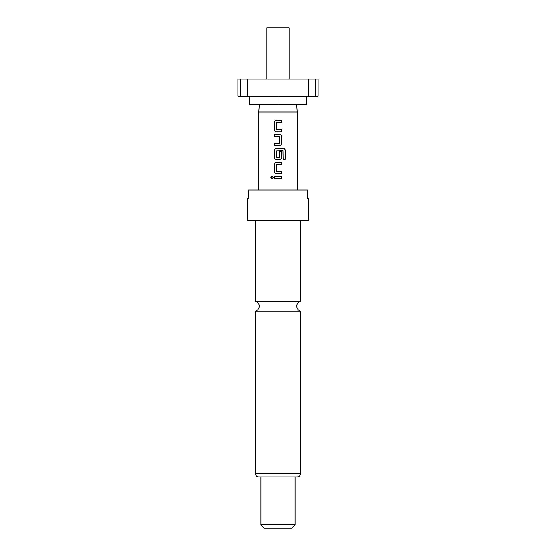 <?xml version="1.0" encoding="UTF-8"?>
<svg xmlns="http://www.w3.org/2000/svg" width="556" height="556" viewBox="0 0 556 556"><rect width="100%" height="100%" fill="white"/><g stroke="black" fill="none" stroke-linecap="round" stroke-linejoin="round"><path stroke-width="0.83" d="M270.835 177.357L272.092 176.023L273.378 177.357L272.092 178.691L270.835 177.357L272.12 176.03M278 301.22L255.371 301.22A5.122 5.122 0 0 1 255.371 311.138L300.629 311.138A5.122 5.122 0 0 1 300.629 301.22L278 301.22M289.099 79.035L289.099 27.8L266.901 27.8L266.901 79.035M306.273 96.112L306.273 104.653L249.727 104.653L249.727 96.112M296.702 104.653L297.217 111.978L258.783 111.978L258.783 190.048M278 220.788L308.74 220.788L308.74 198.582L307.531 198.582L307.531 190.048L248.469 190.048L248.469 198.582L247.26 198.582L247.26 220.788L278 220.788M260.924 524.788L295.076 524.788L291.664 528.2L264.336 528.2L260.924 524.788L260.924 476.965L297.217 476.965C299.309 476.742 300.448 475.602 300.629 473.552L300.629 311.138M300.629 473.552L255.371 473.552C255.551 475.602 256.691 476.742 258.783 476.965L295.076 476.965L295.076 524.788M278 120.332L281.517 120.332L281.517 122.487L276.652 122.633L276.652 129.59L281.517 129.729L281.517 131.883L276.513 131.883C275.31 131.751 274.643 131.084 274.511 129.875L274.511 122.341C274.643 121.132 275.31 120.464 276.513 120.332L278 120.332M278 134.323L279.522 134.323C280.724 134.455 281.385 135.122 281.517 136.331L281.517 143.865C281.385 145.067 280.724 145.741 279.522 145.874L274.511 145.874L274.511 143.719L279.383 143.573L279.383 136.616L274.511 136.477L274.511 134.323L278 134.323M278 148.306L283.268 148.306C284.415 148.445 285.047 149.112 285.165 150.315L285.165 159.357L283.129 159.357L282.99 150.697L276.652 150.843L276.652 157.8L279.383 157.8L279.383 151.684L281.517 151.684L281.517 157.848C281.385 159.058 280.724 159.725 279.522 159.857L276.513 159.857C275.31 159.725 274.643 159.058 274.511 157.848L274.511 150.315C274.643 149.112 275.31 148.438 276.513 148.306L283.268 148.306M278 162.296L281.517 162.296L281.517 164.451L276.652 164.59L276.652 171.547L281.517 171.693L281.517 173.847L276.513 173.847C275.31 173.715 274.643 173.048 274.511 171.839L274.511 164.305C274.643 163.096 275.31 162.428 276.513 162.296L281.517 162.296M278 176.287L281.517 176.287L281.517 178.434L274.511 178.434L274.511 176.287L278 176.287L274.511 176.287M247.163 96.112L247.163 79.035L237.864 79.035L237.864 96.112L315.669 96.112L315.669 79.035L308.837 79.035L308.837 96.112M308.837 79.035L247.163 79.035M315.669 96.112L318.136 96.112L318.136 79.035L315.669 79.035M278 96.112L278 104.653M240.331 79.035L240.331 96.112M274.546 178.434L274.546 176.287M281.482 176.287L281.517 178.434M281.482 178.434L278 178.434M278.709 176.287L279.411 176.287M272.12 178.691L270.897 177.357M276.513 173.847L276.527 173.847C275.331 173.715 274.671 173.048 274.546 171.839L274.511 171.839M278 171.693L281.517 171.693M281.482 171.693L281.482 173.847M281.482 162.296L281.482 164.451M274.546 171.839L274.511 164.305M274.546 164.305C274.671 163.096 275.331 162.428 276.527 162.296M283.219 148.306C284.359 148.438 284.985 149.112 285.103 150.315L285.165 159.357M285.103 159.357L283.08 159.357M278 159.857L276.527 159.857C275.331 159.725 274.671 159.058 274.546 157.848L274.511 150.315M274.546 150.315C274.671 149.105 275.331 148.438 276.527 148.306M279.369 151.684L281.482 151.684L281.517 157.848M281.482 157.848C281.357 159.058 280.704 159.725 279.508 159.857M278 157.939L279.23 157.939M274.511 136.477L274.546 134.323L279.508 134.323C280.704 134.455 281.357 135.122 281.482 136.331L281.517 143.865M281.482 143.865C281.357 145.067 280.704 145.741 279.508 145.874L274.511 145.874M279.23 136.477L278 136.477M274.546 145.874L274.546 143.719L279.23 143.719M281.517 129.729L281.482 131.883L276.527 131.883C275.331 131.751 274.671 131.084 274.546 129.875L274.511 129.875M276.805 129.729L278 129.729M281.517 120.332L281.482 122.487L276.805 122.487M274.546 129.875L274.511 122.341M274.546 122.341C274.671 121.132 275.331 120.464 276.527 120.332M300.629 301.22L300.629 220.788M297.217 111.978L297.217 190.048M255.371 473.552L255.371 311.138M255.371 301.22L255.371 220.788M259.298 104.653L258.783 111.978"/></g></svg>
